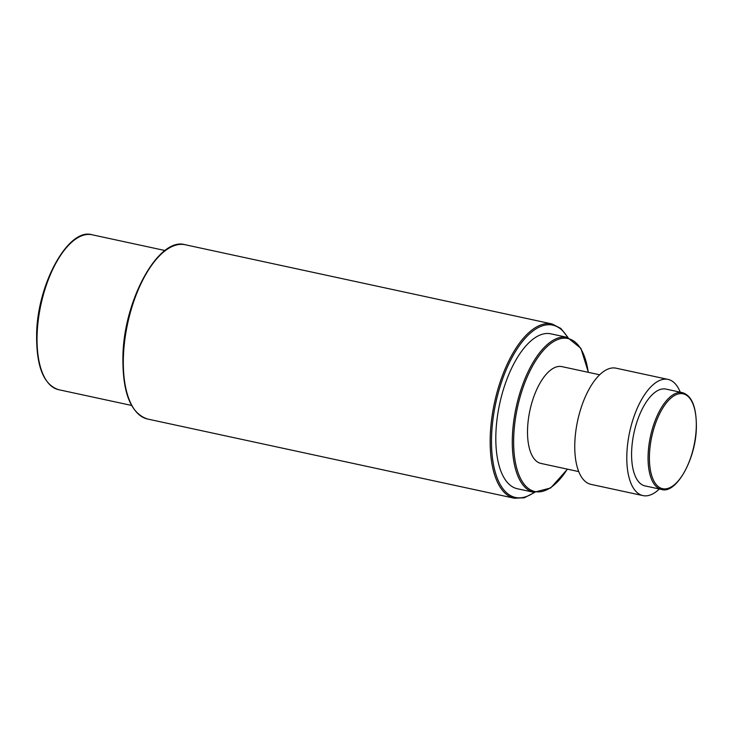 <?xml version="1.0" encoding="UTF-8"?>
<svg xmlns="http://www.w3.org/2000/svg" width="733" height="733" viewBox="0 0 733 733"><rect width="100%" height="100%" fill="white"/><g stroke="black" fill="none" stroke-linecap="round" stroke-linejoin="round"><path stroke-width="1.1" d="M588.388 372.337L580.875 348.294L567.296 337.382L550.822 333.827A79.246 35.23 102.2 0 0 495.939 432.36A79.246 35.23 102.2 0 0 517.37 488.746L533.844 492.301L550.712 487.967L567.479 469.166M599.649 374.774L561.89 366.619A49.523 22.017 102.2 0 0 527.595 428.2A49.523 22.017 102.2 0 0 540.991 463.439L578.74 471.594M680.242 392.173A59.428 26.425 102.2 0 0 668.056 379.41L616.022 368.177A59.428 26.425 102.2 0 0 574.855 442.072A59.428 26.425 102.2 0 0 590.935 484.357L642.969 495.6A59.428 26.425 102.2 0 0 659.334 488.993M668.056 379.41A59.428 26.425 102.2 0 0 626.889 453.315A59.428 26.425 102.2 0 0 642.969 495.6M682.441 392.65L665.967 389.095A49.523 22.017 102.2 0 0 631.663 450.676A49.523 22.017 102.2 0 0 645.058 485.915L661.533 489.47C675.918 494.28 695.672 459.857 696.35 428.191C696.662 407.475 692.025 395.628 682.441 392.65A49.523 22.017 102.2 0 0 648.137 454.231A49.523 22.017 102.2 0 0 661.533 489.47M92.046 234.762C68.783 227.45 37.777 282.791 36.65 332.993C36.054 365.813 43.366 384.706 58.594 389.681A79.246 35.23 -77.8 0 1 37.163 333.295A79.246 35.23 -77.8 0 1 92.046 234.762L165.017 250.521M185.202 244.74C159.015 236.567 124.216 298.872 122.942 355.285C122.255 392.155 130.465 413.403 147.562 419.019A89.151 39.637 -77.8 0 1 123.456 355.597A89.151 39.637 -77.8 0 1 185.202 244.74L552.05 323.959A89.151 39.637 102.2 0 0 490.304 434.806A89.151 39.637 102.2 0 0 514.41 498.238L524.278 497.789L534.614 492.448M567.617 337.455A88.162 39.197 102.2 0 0 521.859 342.256A88.162 39.197 102.2 0 0 491.641 434.733A88.162 39.197 102.2 0 0 534.165 492.365M567.296 337.382A79.246 35.23 102.2 0 0 512.413 435.924A79.246 35.23 102.2 0 0 533.844 492.301M588.223 372.309A78.257 34.79 102.2 0 0 548.586 345.243A78.257 34.79 102.2 0 0 513.76 435.842A78.257 34.79 102.2 0 0 567.315 469.129M649.484 454.158A48.534 21.578 102.2 0 0 670.933 487.124A48.534 21.578 102.2 0 0 696.231 428.338A48.534 21.578 102.2 0 0 674.781 395.371A48.534 21.578 102.2 0 0 649.484 454.158M58.594 389.681L131.564 405.431M147.562 419.019L514.41 498.238M568.057 337.565L560.846 328.439L552.05 323.959"/></g></svg>
